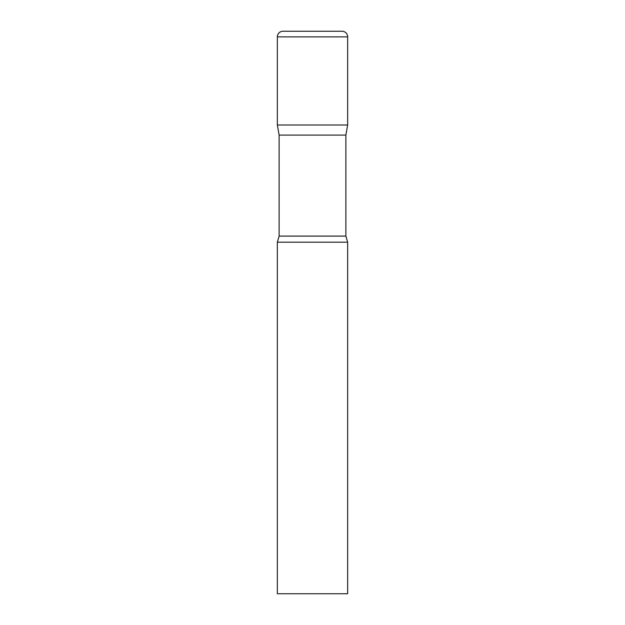 <?xml version="1.0" encoding="UTF-8"?>
<svg xmlns="http://www.w3.org/2000/svg" width="625" height="625" viewBox="0 0 625 625"><rect width="100%" height="100%" fill="white"/><g stroke="black" fill="none" stroke-linecap="round" stroke-linejoin="round"><path stroke-width="0.94" d="M345.875 135.102L345.875 236.109L279.125 236.109L279.125 135.102L345.875 135.102L347.656 125L277.344 125L347.656 125L347.656 36.875A5.625 5.625 0 0 0 342.031 31.25L282.969 31.25A5.625 5.625 0 0 0 277.344 36.875L347.656 36.875M279.125 135.102L277.344 125L277.344 36.875M312.5 242.188L277.344 242.188L277.344 593.75L347.656 593.75L347.656 242.188L312.5 242.188M279.125 236.109L277.344 242.188M345.875 236.109L347.656 242.188"/></g></svg>
